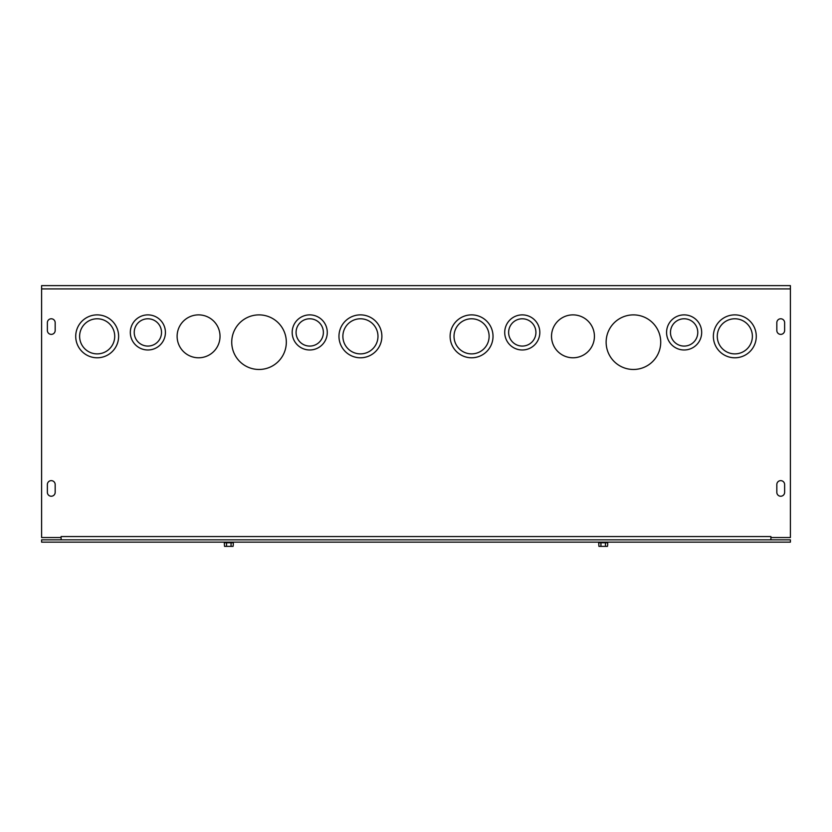 <?xml version="1.0" encoding="UTF-8"?>
<svg xmlns="http://www.w3.org/2000/svg" width="832" height="832" viewBox="0 0 832 832"><rect width="100%" height="100%" fill="white"/><g stroke="black" fill="none" stroke-linecap="round" stroke-linejoin="round"><path stroke-width="1.25" d="M660.722 342.181A27.3 27.3 0 0 0 619.778 318.542A27.3 27.3 0 0 0 619.778 365.82A27.3 27.3 0 0 0 660.722 342.181M489.122 336.336A17.545 17.545 0 0 0 462.8 321.131A17.545 17.545 0 0 0 462.8 351.53A17.545 17.545 0 0 0 489.122 336.336M493.022 336.336A21.445 21.445 0 0 0 460.855 317.751A21.445 21.445 0 0 0 460.855 354.91A21.445 21.445 0 0 0 493.022 336.336M594.422 336.336A21.445 21.445 0 0 0 562.255 317.751A21.445 21.445 0 0 0 562.255 354.91A21.445 21.445 0 0 0 594.422 336.336M752.378 336.336A17.545 17.545 0 0 0 726.055 321.131A17.545 17.545 0 0 0 726.055 351.53A17.545 17.545 0 0 0 752.378 336.336M756.278 336.336A21.445 21.445 0 0 0 724.1 317.751A21.445 21.445 0 0 0 724.1 354.91A21.445 21.445 0 0 0 756.278 336.336M535.922 332.436A13.645 13.645 0 0 0 515.455 320.611A13.645 13.645 0 0 0 515.455 344.25A13.645 13.645 0 0 0 535.922 332.436M539.822 332.436A17.545 17.545 0 0 0 513.5 317.231A17.545 17.545 0 0 0 513.5 347.63A17.545 17.545 0 0 0 539.822 332.436M697.778 332.436A13.645 13.645 0 0 0 677.3 320.611A13.645 13.645 0 0 0 677.3 344.25A13.645 13.645 0 0 0 697.778 332.436M701.678 332.436A17.545 17.545 0 0 0 675.355 317.231A17.545 17.545 0 0 0 675.355 347.63A17.545 17.545 0 0 0 701.678 332.436M41.6 288.912L41.6 537.534L61.09 537.534L61.09 536.557L770.91 536.557L770.91 537.534L790.4 537.534L790.4 288.912L41.6 288.912L41.6 285.636L790.4 285.636L790.4 288.912M784.628 484.536L784.628 492.336A3.9 3.9 0 0 1 780.728 496.236A3.9 3.9 0 0 1 776.828 492.336L776.828 484.536A3.9 3.9 0 0 1 780.728 480.636A3.9 3.9 0 0 1 784.628 484.536A3.9 3.9 0 0 0 780.728 480.636A3.9 3.9 0 0 0 776.828 484.536M47.372 492.336L47.372 484.536A3.9 3.9 0 0 1 51.272 480.636A3.9 3.9 0 0 1 55.172 484.536L55.172 492.336A3.9 3.9 0 0 1 51.272 496.236A3.9 3.9 0 0 1 47.372 492.336A3.9 3.9 0 0 0 51.272 496.236A3.9 3.9 0 0 0 55.172 492.336M784.628 330.481A3.9 3.9 0 0 1 780.728 334.381A3.9 3.9 0 0 1 776.828 330.481L776.828 322.681A3.9 3.9 0 0 1 780.728 318.781A3.9 3.9 0 0 1 784.628 322.681L784.628 330.481A3.9 3.9 0 0 1 780.728 334.381A3.9 3.9 0 0 1 776.828 330.481M55.172 330.481A3.9 3.9 0 0 1 51.272 334.381A3.9 3.9 0 0 1 47.372 330.481L47.372 322.681A3.9 3.9 0 0 1 51.272 318.781A3.9 3.9 0 0 1 55.172 322.681L55.172 330.481A3.9 3.9 0 0 1 51.272 334.381A3.9 3.9 0 0 1 47.372 330.481M286.322 342.181A27.3 27.3 0 0 0 245.378 318.542A27.3 27.3 0 0 0 245.378 365.82A27.3 27.3 0 0 0 286.322 342.181M114.722 336.336A17.545 17.545 0 0 0 88.4 321.131A17.545 17.545 0 0 0 88.4 351.53A17.545 17.545 0 0 0 114.722 336.336M118.622 336.336A21.445 21.445 0 0 0 86.455 317.751A21.445 21.445 0 0 0 86.455 354.91A21.445 21.445 0 0 0 118.622 336.336M220.022 336.336A21.445 21.445 0 0 0 187.855 317.751A21.445 21.445 0 0 0 187.855 354.91A21.445 21.445 0 0 0 220.022 336.336M377.978 336.336A17.545 17.545 0 0 0 351.655 321.131A17.545 17.545 0 0 0 351.655 351.53A17.545 17.545 0 0 0 377.978 336.336M381.878 336.336A21.445 21.445 0 0 0 349.7 317.751A21.445 21.445 0 0 0 349.7 354.91A21.445 21.445 0 0 0 381.878 336.336M161.522 332.436A13.645 13.645 0 0 0 141.055 320.611A13.645 13.645 0 0 0 141.055 344.25A13.645 13.645 0 0 0 161.522 332.436M165.422 332.436A17.545 17.545 0 0 0 139.1 317.231A17.545 17.545 0 0 0 139.1 347.63A17.545 17.545 0 0 0 165.422 332.436M323.378 332.436A13.645 13.645 0 0 0 302.9 320.611A13.645 13.645 0 0 0 302.9 344.25A13.645 13.645 0 0 0 323.378 332.436M327.278 332.436A17.545 17.545 0 0 0 300.955 317.231A17.545 17.545 0 0 0 300.955 347.63A17.545 17.545 0 0 0 327.278 332.436M784.628 492.336A3.9 3.9 0 0 1 780.728 496.236A3.9 3.9 0 0 1 776.828 492.336M47.372 484.536A3.9 3.9 0 0 1 51.272 480.636A3.9 3.9 0 0 1 55.172 484.536M776.828 322.681A3.9 3.9 0 0 1 780.728 318.781A3.9 3.9 0 0 1 784.628 322.681M47.372 322.681A3.9 3.9 0 0 1 51.272 318.781A3.9 3.9 0 0 1 55.172 322.681M770.9 536.567L770.9 539.843M61.1 539.843L61.1 536.567M790.4 539.843L790.4 542.152L41.6 542.152L41.6 539.843L790.4 539.843M600.943 542.776L598.697 542.776L598.926 546.364L607.474 546.364L607.703 544.492L607.703 542.776L600.943 542.776L600.943 546.364M598.697 542.776L607.703 542.776M605.457 542.776L605.457 546.364M226.543 542.776L224.297 542.776L224.526 546.364L233.074 546.364L233.303 544.492L233.303 542.776L226.543 542.776L226.543 546.364M224.297 542.776L233.303 542.776M231.057 542.776L231.057 546.364"/></g></svg>
